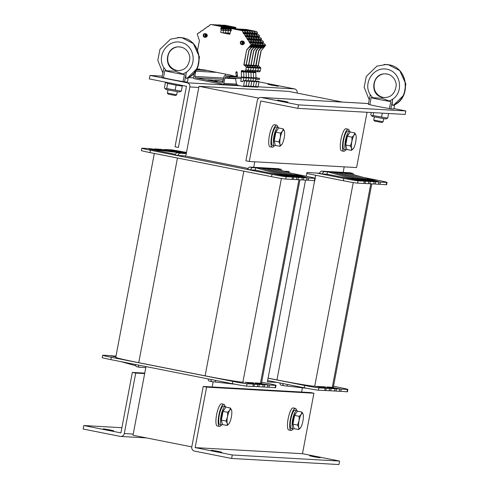 <?xml version="1.0" encoding="UTF-8"?>
<svg xmlns="http://www.w3.org/2000/svg" width="489" height="489" viewBox="0 0 489 489"><rect width="100%" height="100%" fill="white"/><g stroke="black" fill="none" stroke-linecap="round" stroke-linejoin="round"><path stroke-width="0.73" d="M319.506 173.216L306.964 172.501L306.261 176.242M305.515 180.184L267.367 381.872L277.202 382.429M288.883 172.538L289.078 171.492L284.072 171.205M212.171 386.97L213.167 381.707M253.724 167.293L254.763 161.792M258.712 98.124L199.011 86.296L288.437 91.364L342.471 102.073M191.798 446.891L133.008 435.241L145.991 366.591M185.594 157.22L199.011 86.296M344.189 166.865L343.15 172.36M302.404 387.759L301.597 392.044M267.617 380.528L304.201 387.783A11.846 0.403 10.7 0 0 318.437 390.179L318.877 387.856L325.136 388.211L315.607 386.322L326.328 388.278L329.604 388.462L320.081 386.573L331.096 388.547L334.971 388.767L326.939 386.964L336.463 388.853L339.739 389.036L330.216 387.147L341.23 389.122L347.49 389.476L347.049 391.805A11.846 0.403 10.7 0 0 347.441 391.775L347.881 389.446A11.846 0.403 -169.3 0 1 347.49 389.476M315.607 386.322L314.714 386.267A31.43 1.064 -169.3 0 1 276.957 379.904L268.07 378.144M371.774 183.943L333.333 387.19A31.43 1.064 -169.3 0 1 332.3 387.27L331.707 387.233M320.081 386.573L316.799 386.389M325.448 386.878L321.573 386.658M330.216 387.147L326.939 386.964M306.78 173.491L343.364 180.741A11.846 0.403 10.7 0 0 357.593 183.137L363.853 183.491L364.293 181.168L353.633 179.053M363.883 183.332L368.327 183.748L368.767 181.419L359.763 179.634M368.364 183.546L373.694 184.053L374.134 181.725L363.468 179.61M373.73 183.846L378.462 184.322L378.902 181.994L369.067 180.044M386.212 184.763A11.846 0.403 10.7 0 0 386.597 184.732L387.037 182.403A11.846 0.403 -169.3 0 1 386.652 182.434L386.212 184.763L378.498 184.121M333.504 386.279L339.219 387.416A11.846 0.403 -169.3 0 1 347.881 389.446M268.058 378.205L304.641 385.454L304.201 387.783M318.877 387.856A11.846 0.403 -169.3 0 1 304.641 385.454M358.009 180.331L327.807 171.89L358.009 180.331L327.068 174.2L327.508 171.877L324.458 171.7A11.846 2.958 101.2 0 0 322.233 173.925L319.421 173.369A11.846 2.958 -78.8 0 1 321.646 171.144L349.666 172.733A11.846 2.958 -78.8 0 1 349.769 172.745A11.846 2.958 -78.8 0 1 349.867 172.776M353.596 174.634A11.846 2.958 101.2 0 0 352.581 173.302A11.846 2.958 101.2 0 0 352.477 173.289L327.807 171.89M332.386 173.161L332.575 172.165L363.076 180.618L349.776 177.984M332.875 172.177L363.076 180.618M337.172 173.369L337.349 172.434L367.844 180.893L355.375 178.418M337.642 172.452L367.844 180.893M342.227 173.717L342.416 172.721L372.911 181.181L359.617 178.54M342.71 172.739L372.911 181.181M347.294 174.005L347.483 173.008L377.979 181.468L364.684 178.827M347.777 173.027L377.979 181.468M327.068 174.2L322.233 173.925M316.805 173.063L343.804 178.412L343.364 180.741M387.037 182.403A11.846 0.403 -169.3 0 0 378.382 180.374L364.005 177.525M357.593 183.137L358.034 180.814A11.846 0.403 -169.3 0 1 343.804 178.412M358.034 180.814L364.293 181.168M366.402 179.304L380.393 182.079L386.652 182.434M380.393 182.079L379.953 184.408M360.803 178.87L375.619 181.81L378.902 181.994M375.619 181.81L375.179 184.133M357.098 178.895L370.259 181.505L374.134 181.725M370.259 181.505L369.818 183.833M351.499 178.461L365.485 181.236L368.767 181.419M365.485 181.236L365.045 183.558M306.915 388.309L283.981 385.723A11.846 2.958 -78.8 0 1 283.877 385.711A11.846 2.958 -78.8 0 1 282.666 383.51M287.031 385.894L287.306 384.433M339.342 391.157L347.049 391.805M334.568 390.888L339.299 391.365L339.739 389.036M329.201 390.583L334.531 391.09L334.971 388.767M324.727 390.375L329.164 390.79L329.604 388.462M318.437 390.179L324.696 390.534L325.136 388.211M279.855 382.954A11.846 2.958 101.2 0 0 281.065 385.155L283.877 385.711M340.79 391.444L341.23 389.122M336.022 391.176L336.463 388.853M330.656 390.87L331.096 388.547M325.888 390.601L326.328 388.278M110.862 359.629L111.303 357.3A11.846 0.403 -169.3 0 1 102.641 355.265L102.201 357.593A11.846 0.403 10.7 0 0 110.862 359.629L232.367 383.706A11.846 0.403 10.7 0 0 246.597 386.108L247.037 383.779L253.296 384.134L244.965 382.312L254.488 384.201L257.764 384.391L248.241 382.502L259.256 384.476L263.131 384.696L255.099 382.887L264.622 384.776L267.899 384.965L258.375 383.076L269.39 385.051L275.649 385.405L275.209 387.728A11.846 0.403 10.7 0 0 275.6 387.704L276.041 385.375A11.846 0.403 -169.3 0 1 275.649 385.405M243.773 382.245L242.874 382.196A31.43 1.064 -169.3 0 1 205.117 375.833L138.742 362.679A31.43 1.064 -169.3 0 1 115.771 357.282L154.322 153.436M299.934 179.866L261.493 383.119A31.43 1.064 -169.3 0 1 260.466 383.193L259.867 383.162M248.241 382.502L244.965 382.312M253.608 382.808L249.732 382.587M258.375 383.076L255.099 382.887M150.019 152.586L150.459 150.257A11.846 0.403 -169.3 0 1 141.804 148.228L141.364 150.551A11.846 0.403 10.7 0 0 150.019 152.586L271.523 176.663A11.846 0.403 10.7 0 0 285.753 179.066L292.019 179.42L292.459 177.091L281.792 174.983M292.049 179.255L296.487 179.671L296.927 177.348L287.923 175.563M296.523 179.469L301.854 179.976L302.294 177.654L291.627 175.539M301.89 179.775L306.621 180.245L307.061 177.923L297.226 175.973M314.372 180.685A11.846 0.403 10.7 0 0 314.763 180.661L315.203 178.332A11.846 0.403 -169.3 0 1 314.812 178.363L314.372 180.685L306.658 180.044M261.664 382.209L267.385 383.339A11.846 0.403 -169.3 0 1 276.041 385.375M115.844 356.891L109.291 355.595L103.032 355.24A11.846 0.403 -169.3 0 0 102.641 355.265M111.303 357.3L232.807 381.383L232.367 383.706M247.037 383.779A11.846 0.403 -169.3 0 1 232.807 381.383M115.966 356.243L110.783 355.68L115.881 356.689M116.015 355.974L115.551 355.949L116.003 356.041M248.1 168.43L186.932 156.303M148.913 149.053L180.594 152.88L148.913 149.053L175.374 154.298M153.98 149.341L185.661 153.167L154.279 149.359L157.99 150.135M162.507 150.355L158.754 149.616L186.401 152.965M186.401 152.947L158.754 149.616M167.825 150.698L163.821 149.903L186.462 152.647M186.462 152.629L163.821 149.903M172.892 150.985L168.888 150.19L186.517 152.33M186.523 152.305L168.888 150.19M180.294 152.861L177.244 152.69A11.846 2.958 101.2 0 0 175.013 154.915L177.831 155.471A11.846 2.958 -78.8 0 1 180.056 153.246L186.278 153.601M185.362 153.149L180.594 152.88M186.352 153.204L185.661 153.167M185.838 155.924L177.831 155.471M286.169 176.26L255.967 167.819L286.169 176.26L255.227 170.129L255.668 167.8L252.624 167.629A11.846 2.958 101.2 0 0 250.392 169.854L247.581 169.298A11.846 2.958 -78.8 0 1 249.806 167.073L277.831 168.662A11.846 2.958 -78.8 0 1 277.929 168.674A11.846 2.958 -78.8 0 1 278.033 168.699M281.756 170.563A11.846 2.958 101.2 0 0 280.741 169.231A11.846 2.958 101.2 0 0 280.643 169.218L255.967 167.819M260.551 169.09L260.735 168.088L291.236 176.547L277.935 173.913M261.034 168.106L291.236 176.547M265.331 169.298L265.509 168.357L296.004 176.816L283.541 174.347M265.802 168.375L296.004 176.816M270.386 169.646L270.576 168.644L301.071 177.104L287.776 174.469M270.875 168.662L301.071 177.104M275.454 169.934L275.643 168.931L306.138 177.391L292.844 174.756M275.943 168.949L306.138 177.391M255.227 170.129L250.392 169.854M141.804 148.228A11.846 0.403 -169.3 0 1 142.195 148.198L148.454 148.552L154.023 149.658M150.459 150.257L271.963 174.341L271.523 176.663M171.119 150.765L164.548 149.463L170.808 149.817A11.846 0.403 -169.3 0 1 183.833 151.981M315.203 178.332A11.846 0.403 -169.3 0 0 306.542 176.303L292.171 173.454M285.753 179.066L286.193 176.737A11.846 0.403 -169.3 0 1 271.963 174.341M286.193 176.737L292.459 177.091M294.561 175.233L308.553 178.008L314.812 178.363M308.553 178.008L308.113 180.331M288.962 174.799L303.785 177.733L307.061 177.923M303.785 177.733L303.345 180.062M285.258 174.824L298.418 177.434L302.294 177.654M298.418 177.434L297.978 179.756M279.659 174.39L293.651 177.159L296.927 177.348M293.651 177.159L293.211 179.487M158.54 149.878L149.946 148.638L156.767 149.989M163.858 150.215L158.289 149.108L154.713 148.907L161.284 150.209M168.381 150.435L159.781 149.194L166.602 150.545M120.63 361.56L135.795 365.766M136.761 366.707A11.846 2.958 -78.8 0 1 136.663 366.695A11.846 2.958 -78.8 0 1 135.447 364.501M138.265 365.057A11.846 2.958 101.2 0 0 139.475 367.251A11.846 2.958 101.2 0 0 139.579 367.27L145.795 367.618M235.075 384.232L212.14 381.652A11.846 2.958 -78.8 0 1 212.037 381.634A11.846 2.958 -78.8 0 1 210.826 379.44M215.191 381.823L215.466 380.356M267.501 387.086L275.209 387.728M262.727 386.817L267.459 387.288L267.899 384.965M257.367 386.512L262.691 387.019L263.131 384.696M252.886 386.298L257.324 386.713L257.764 384.391M246.597 386.108L252.856 386.463L253.296 384.134M208.014 378.883A11.846 2.958 101.2 0 0 209.225 381.078L212.037 381.634M268.95 387.374L269.39 385.051M264.182 387.105L264.622 384.776M258.815 386.799L259.256 384.476M254.048 386.53L254.488 384.201M313.535 456.72L309.641 455.803L314.91 456.616L320.118 457.783L313.535 456.72M215.166 451.139L211.272 450.228L216.541 451.041L221.743 452.209L215.166 451.139M203.228 386.463L206.602 387.135L313.914 393.217L310.539 392.551L203.228 386.463L191.786 446.946A3.557 3.441 -86.8 0 0 194.506 451.109L231.627 458.468L338.938 464.55L339.598 461.06L302.477 453.7L195.166 447.618L232.287 454.978L339.598 461.06M313.914 393.217L302.471 453.7L195.16 447.618L206.602 387.135M232.287 454.978L231.627 458.468M284.072 101.18L287.966 102.097L282.697 101.284L277.495 100.117L284.072 101.18M260.924 97.452L368.235 103.534A3.557 3.441 93.2 0 1 368.517 103.564L261.383 97.507A3.557 3.441 -86.8 0 0 257.348 100.331L245.906 160.814L249.286 161.48L260.723 100.997L297.85 108.356L298.51 104.866L261.383 97.507M393.914 108.589L405.821 110.948L405.161 114.438L297.85 108.356M405.821 110.948L298.51 104.866M367.05 112.281L356.597 167.568L249.286 161.48M271.75 85.202L267.85 84.291L273.125 85.104L278.327 86.272L271.75 85.202M149.995 75.44L149.341 78.931L186.462 86.278L175.038 146.767L178.412 147.433L189.842 86.95A3.557 3.441 -86.8 0 0 187.122 82.788L149.995 75.44L162.226 76.131M259.005 81.859L294.433 88.876A3.557 3.441 93.2 0 1 297.153 93.032L297.141 93.087M188.565 77.629L193.491 77.904M109.848 429.886L113.741 430.803L108.472 429.99L103.271 428.816L109.848 429.886M120.251 436.39A3.557 3.441 -86.8 0 0 124.285 433.572L135.728 373.089L132.348 372.416L120.911 432.899L83.784 425.54L83.124 429.03L120.251 436.39M121.895 427.704L83.784 425.54M135.728 373.089L144.671 373.59M144.756 373.119L132.348 372.416M341.677 150.85A11.253 2.812 -78.8 0 1 341.585 150.838A11.253 2.812 -78.8 0 1 341.01 139.255A11.253 2.812 -78.8 0 1 345.955 128.76L348.205 129.206A11.253 2.812 -78.8 0 1 349.348 131.248M345.662 149.836A11.253 2.812 -78.8 0 1 343.932 151.297A11.253 2.812 -78.8 0 1 343.834 151.284A11.253 2.812 -78.8 0 1 343.26 139.701A11.253 2.812 -78.8 0 1 348.205 129.206M270.136 146.792A11.253 2.812 -78.8 0 1 270.038 146.779A11.253 2.812 -78.8 0 1 269.47 135.196A11.253 2.812 -78.8 0 1 274.415 124.707L276.664 125.153A11.253 2.812 -78.8 0 1 277.807 127.189M274.121 145.777A11.253 2.812 -78.8 0 1 272.391 147.238A11.253 2.812 -78.8 0 1 272.294 147.226A11.253 2.812 -78.8 0 1 271.719 135.642A11.253 2.812 -78.8 0 1 276.664 125.153M288.877 430.008A11.253 2.812 -78.8 0 1 288.779 429.996A11.253 2.812 -78.8 0 1 288.21 418.413A11.253 2.812 -78.8 0 1 293.156 407.918L295.405 408.364A11.253 2.812 -78.8 0 1 296.548 410.399M292.862 428.994A11.253 2.812 -78.8 0 1 291.126 430.454A11.253 2.812 -78.8 0 1 291.028 430.442A11.253 2.812 -78.8 0 1 290.46 418.859A11.253 2.812 -78.8 0 1 295.405 408.364M217.336 425.95A11.253 2.812 -78.8 0 1 217.238 425.937A11.253 2.812 -78.8 0 1 216.67 414.354A11.253 2.812 -78.8 0 1 221.615 403.865L223.864 404.311A11.253 2.812 -78.8 0 1 225.007 406.347M221.321 424.935A11.253 2.812 -78.8 0 1 219.585 426.396A11.253 2.812 -78.8 0 1 219.488 426.384A11.253 2.812 -78.8 0 1 218.919 414.8A11.253 2.812 -78.8 0 1 223.864 404.311M229.17 423.486L227.134 425.485L227.232 423.376A7.702 1.925 101.2 0 0 228.944 423.81A7.702 1.925 101.2 0 0 229.17 423.486A7.702 1.925 101.2 0 0 231.376 416.995A7.702 1.925 101.2 0 0 231.645 410.393A7.702 1.925 101.2 0 0 231.621 410.295A7.702 1.925 101.2 0 0 229.708 410.283L230.441 408.028L231.645 410.393M227.501 416.775L227.672 412.282L229.708 410.283A7.702 1.925 101.2 0 0 227.501 416.775A7.702 1.925 101.2 0 0 227.232 423.376L226.022 421.011L227.501 416.775M227.134 425.485L222.501 424.568L221.389 420.094L223.039 411.365L227.672 412.282M221.389 420.094L226.022 421.011M223.039 411.365L225.802 407.105L230.441 408.028M221.908 422.178A6.754 1.687 -78.8 0 1 221.823 415.375A6.754 1.687 -78.8 0 1 224.5 409.116M300.711 427.545L298.675 429.544L298.773 427.435A7.702 1.925 101.2 0 0 300.484 427.863A7.702 1.925 101.2 0 0 300.711 427.545A7.702 1.925 101.2 0 0 302.917 421.053A7.702 1.925 101.2 0 0 303.186 414.446A7.702 1.925 101.2 0 0 303.162 414.354A7.702 1.925 101.2 0 0 301.248 414.336L301.982 412.08L303.186 414.446M299.042 420.833L299.219 416.335L301.248 414.336A7.702 1.925 101.2 0 0 299.042 420.833A7.702 1.925 101.2 0 0 298.773 427.435L297.563 425.069L299.042 420.833M298.675 429.544L294.042 428.621L292.929 424.146L294.58 415.418L299.219 416.335M292.929 424.146L297.563 425.069M294.58 415.418L297.343 411.163L301.982 412.08M293.449 426.237A6.754 1.687 -78.8 0 1 293.363 419.428A6.754 1.687 -78.8 0 1 296.041 413.174M281.97 144.328L279.934 146.327L280.032 144.218A7.702 1.925 101.2 0 0 281.743 144.652A7.702 1.925 101.2 0 0 281.97 144.328A7.702 1.925 101.2 0 0 284.176 137.837A7.702 1.925 101.2 0 0 284.451 131.235A7.702 1.925 101.2 0 0 284.421 131.138A7.702 1.925 101.2 0 0 282.514 131.125L283.241 128.87L284.451 131.235M280.301 137.617L280.478 133.124L282.514 131.125A7.702 1.925 101.2 0 0 280.301 137.617A7.702 1.925 101.2 0 0 280.032 144.218L278.828 141.853L280.301 137.617M279.934 146.327L275.301 145.41L274.188 140.936L275.839 132.207L280.478 133.124M274.188 140.936L278.828 141.853M275.839 132.207L278.608 127.947L283.241 128.87M274.708 143.02A6.754 1.687 -78.8 0 1 274.622 136.217A6.754 1.687 -78.8 0 1 277.3 129.958M353.51 148.387L351.481 150.386L351.573 148.277A7.702 1.925 101.2 0 0 353.284 148.705A7.702 1.925 101.2 0 0 353.51 148.387A7.702 1.925 101.2 0 0 355.717 141.896A7.702 1.925 101.2 0 0 355.992 135.288A7.702 1.925 101.2 0 0 355.961 135.196A7.702 1.925 101.2 0 0 354.054 135.184L354.782 132.922L355.992 135.288M351.848 141.676L352.019 137.177L354.054 135.184A7.702 1.925 101.2 0 0 351.848 141.676A7.702 1.925 101.2 0 0 351.573 148.277L350.368 145.911L351.848 141.676M351.481 150.386L346.842 149.463L345.729 144.988L347.386 136.26L352.019 137.177M345.729 144.988L350.368 145.911M347.386 136.26L350.148 132.006L354.782 132.922M346.249 147.079A6.754 1.687 -78.8 0 1 346.163 140.27A6.754 1.687 -78.8 0 1 348.84 134.017M226.01 407.148A9.474 2.366 101.2 0 0 225.319 406.408L223.522 406.053A9.474 2.366 101.2 0 0 223.436 406.041A9.474 2.366 101.2 0 0 219.323 415.051A9.474 2.366 101.2 0 0 219.836 424.641L221.633 424.996A9.474 2.366 101.2 0 0 222.556 424.58M225.319 406.408A9.474 2.366 101.2 0 0 225.24 406.396A9.474 2.366 101.2 0 0 221.126 415.405A9.474 2.366 101.2 0 0 221.633 424.996M350.356 132.048A9.474 2.366 101.2 0 0 349.659 131.309L347.862 130.948A9.474 2.366 101.2 0 0 347.777 130.942A9.474 2.366 101.2 0 0 343.663 139.946A9.474 2.366 101.2 0 0 344.177 149.542L345.98 149.897A9.474 2.366 101.2 0 0 346.897 149.475M349.659 131.309A9.474 2.366 101.2 0 0 349.58 131.297A9.474 2.366 101.2 0 0 345.466 140.306A9.474 2.366 101.2 0 0 345.98 149.897M278.816 127.99A9.474 2.366 101.2 0 0 278.119 127.25L276.322 126.895A9.474 2.366 101.2 0 0 276.236 126.883A9.474 2.366 101.2 0 0 272.122 135.893A9.474 2.366 101.2 0 0 272.636 145.484L274.439 145.838A9.474 2.366 101.2 0 0 275.356 145.422M278.119 127.25A9.474 2.366 101.2 0 0 278.039 127.238A9.474 2.366 101.2 0 0 273.926 136.248A9.474 2.366 101.2 0 0 274.439 145.838M297.55 411.206A9.474 2.366 101.2 0 0 296.86 410.467L295.063 410.106A9.474 2.366 101.2 0 0 294.977 410.1A9.474 2.366 101.2 0 0 290.863 419.104A9.474 2.366 101.2 0 0 291.377 428.7L293.174 429.055A9.474 2.366 101.2 0 0 294.097 428.633M296.86 410.467A9.474 2.366 101.2 0 0 296.78 410.454A9.474 2.366 101.2 0 0 292.666 419.464A9.474 2.366 101.2 0 0 293.174 429.055M373.755 120.037L374.476 121.095L382.001 122.519L383.058 121.798L373.755 120.037L374.323 117.012M390.845 101.578L389.354 108.527A11.846 0.403 -169.3 0 1 369.867 104.67L371.12 97.666L381.732 98.203L390.845 101.578A11.846 0.403 -169.3 0 1 379.44 99.536A11.846 0.403 -169.3 0 1 371.12 97.666M386.108 73.949L385.729 73.918C372.037 72.531 369.501 95.312 383.119 97.39L382.594 97.36A4.737 1.186 101.2 0 0 381.732 98.203L381.738 98.203A4.737 1.186 -78.8 0 1 382.6 97.366L384.366 97.568M393.431 105.355L392.777 105.373C392.092 104.664 392.086 102.592 392.771 99.145L390.858 108.827L393.841 108.998L394.599 104.793M369.867 104.67L368.358 104.371L370.265 94.689L372.746 97.727M384.128 97.555L382.594 97.36C368.981 95.288 371.995 72.555 385.705 73.918L387.257 74.114M390.858 108.827L389.354 108.527M392.777 105.373C411.298 98.399 408.449 67.659 389.018 64.811L384.042 64.456M384.281 64.444L389.018 64.811C408.437 67.659 411.646 98.417 393.254 105.398M168.1 94.12L175.624 95.538L176.682 94.817L167.379 93.051L168.1 94.12M184.463 74.597L182.972 81.547A11.846 0.397 -169.3 0 1 163.485 77.69L164.744 70.691L175.355 71.223L184.463 74.597A11.846 0.397 -169.3 0 1 173.057 72.555A11.846 0.397 -169.3 0 1 164.744 70.691M187.055 78.368L186.401 78.387C185.71 77.684 185.704 75.606 186.388 72.164L184.481 81.846L187.458 82.018L188.222 77.806M163.485 77.69L161.981 77.39L163.888 67.708L166.364 70.746M179.726 46.968L179.347 46.938C165.655 45.55 163.118 68.332 176.737 70.41L177.978 70.587M177.745 70.575L176.217 70.385C162.599 68.307 165.612 45.575 179.322 46.938L180.875 47.133M184.481 81.846L182.972 81.547M186.401 78.387C204.915 71.412 202.067 40.673 182.635 37.83L177.66 37.476M177.898 37.464L182.635 37.83C202.055 40.673 205.27 71.431 186.877 78.417M385.57 118.986L372.441 116.504L371.408 115.618L373.083 115.538L387.691 118.161L385.57 118.986M371.237 112.519L370.803 114.811L371.408 115.618M387.691 118.161L388.572 113.497M381.53 117.213L382.3 113.142M373.083 115.538L373.633 112.653M179.194 92.005L166.064 89.524L165.031 88.637L166.706 88.558L181.309 91.18L179.194 92.005M181.694 85.337L182.269 86.113L176.107 85.165L167.666 83.491L165.93 82.488L165.38 82.769L164.426 87.837L165.031 88.637M181.309 91.18L182.269 86.113M175.154 90.233L176.107 85.165M166.706 88.558L167.666 83.491M223.015 81.596L214.903 80.324L223.076 81.272M223.137 80.966L222.354 80.746L223.167 80.783M207.55 79.896L211.364 80.11L217.318 81.266L213.4 81.052L207.544 79.945M195.82 71.039A1.186 1.149 93.2 0 1 195.802 71.192L194.811 76.425A1.186 1.149 -86.8 0 0 195.716 77.812L221.596 82.934A1.186 1.149 -86.8 0 0 222.941 81.993L223.931 76.761A1.186 1.149 93.2 0 1 225.276 75.819L229.775 76.712L229.555 77.873L241.26 78.533M255.747 79.359L259.366 79.56L259.586 78.399L255.955 78.191M229.775 76.712L241.462 77.372M255.955 77.678L259.586 78.399M225.386 74.071L225.062 75.795M196.902 69.279L199.946 69.456M229.555 77.873L226.181 77.201A1.186 1.149 -86.8 0 0 224.836 78.142L223.846 83.381A1.186 1.149 93.2 0 1 222.501 84.322L194.371 78.747A1.186 1.149 93.2 0 1 193.467 77.366L194.286 73.026M197.648 49.89L199.408 40.569L197.263 34.114A0.355 0.342 -86.8 0 1 197.397 33.704L200.343 32.072L200.282 31.681L201.627 30.746L201.951 30.948L207.519 26.62L207.843 26.822L209.188 25.886L209.127 25.501L210.625 24.45L223.394 26.638L213.039 24.584L225.808 26.773L215.453 24.725L228.222 26.907L217.868 24.86L220.282 25L230.637 27.048L220.282 25L233.051 27.182L222.697 25.135L225.111 25.269L235.466 27.323A0.593 0.575 93.2 0 1 235.918 28.014L221.413 27.292A0.477 0.458 93.2 0 1 221.175 27.622A0.477 0.458 93.2 0 0 220.936 27.952L220.82 28.582A0.477 0.458 93.2 0 0 220.82 28.784L221.101 29.939A0.477 0.458 93.2 0 1 221.107 30.147L220.735 32.121A0.355 0.342 93.2 0 0 221.004 32.537L229.555 34.23A0.355 0.342 93.2 0 0 229.958 33.949L223.418 32.677A0.355 0.342 93.2 0 1 223.149 32.262L223.522 30.281L225.936 30.416L225.563 32.396A0.355 0.342 93.2 0 0 225.832 32.812L230.013 33.643M235.411 28.839L235.423 28.778A0.477 0.458 93.2 0 1 235.661 28.448A0.477 0.458 93.2 0 0 235.9 28.117L235.918 28.014M246.114 29.45A0.593 0.575 93.2 0 1 246.267 29.462L256.615 31.51L257.624 33.056L243.137 32.231L242.941 32.567L243.895 33.943M255.527 33.955L256.921 34.034L257.624 33.056M257.844 37.586L256.291 34.572L258.705 34.707L259.61 36.094L245.123 35.269L244.928 35.605L245.875 36.981M257.514 36.999L258.907 37.072L259.61 36.094M259.83 40.624L258.278 37.61L260.692 37.745L261.591 39.132L247.104 38.307L246.908 38.643L247.862 40.019M259.5 40.037L260.894 40.11L261.591 39.132M261.811 43.662L260.258 40.648L262.672 40.783L263.577 42.17L249.09 41.345L248.895 41.681L249.848 43.056M261.481 43.075L262.874 43.148L263.577 42.17M255.943 71.632A0.593 0.575 -86.8 0 0 255.888 71.791L255.826 72.115A2.372 2.292 -86.8 0 0 255.79 72.653L255.961 77.898L241.474 77.079L241.303 71.828A2.372 2.292 93.2 0 1 241.34 71.296L241.401 70.966A0.593 0.575 93.2 0 1 242.073 70.495L244.439 70.966A1.186 1.149 93.2 0 0 245.784 70.025L257.856 70.709L258.339 68.142A0.709 0.691 -86.8 0 0 258.119 67.47L256.071 65.636A0.355 0.342 93.2 0 1 255.961 65.3L258.736 50.605L263.082 45.44A0.355 0.342 -86.8 0 0 263.106 45.006L262.245 43.686L264.659 43.821L265.521 45.141A0.355 0.342 93.2 0 1 265.496 45.575L261.15 50.746L264.311 46.785L260.814 48.393M245.784 70.025L246.267 67.458A0.709 0.691 -86.8 0 0 246.046 66.785L248.461 66.92A0.709 0.691 93.2 0 1 248.681 67.592L248.198 70.165A1.186 1.149 93.2 0 1 247.006 71.125A1.186 1.149 93.2 0 0 248.198 70.165L248.681 67.592A0.709 0.691 -86.8 0 0 248.461 66.92L250.875 67.06A0.709 0.691 93.2 0 1 251.095 67.726L250.612 70.3A1.186 1.149 93.2 0 1 249.421 71.26L249.421 71.26A1.186 1.149 93.2 0 0 250.612 70.3L251.095 67.726A0.709 0.691 -86.8 0 0 250.875 67.06L253.29 67.195A0.709 0.691 93.2 0 1 253.51 67.867A0.709 0.691 -86.8 0 0 253.29 67.195L255.704 67.329A0.709 0.691 93.2 0 1 255.924 68.002L255.441 70.575A1.186 1.149 93.2 0 1 254.249 71.535A1.186 1.149 93.2 0 0 255.441 70.575L255.924 68.002A0.709 0.691 -86.8 0 0 255.704 67.329L260.533 67.604L258.485 65.77A0.355 0.342 -86.8 0 1 258.375 65.434L261.15 50.746M260.533 67.604A0.709 0.691 93.2 0 1 260.753 68.277L260.27 70.85A1.186 1.149 93.2 0 1 259.078 71.81L256.664 71.669A1.186 1.149 93.2 0 1 256.511 71.651M255.961 77.898A2.372 2.292 93.2 0 1 255.918 78.436L255.405 81.15M258.198 81.308A0.355 0.342 93.2 0 1 258.29 81.315L244.256 80.581A0.355 0.342 93.2 0 1 244.524 80.997L243.601 85.887A0.593 0.575 -86.8 0 1 242.929 86.357L238.553 85.489A2.958 2.867 93.2 0 1 236.266 83.051L235.784 79.854A2.372 2.292 93.2 0 1 235.796 79.029L235.949 78.234M258.742 81.406L256.328 81.266A0.355 0.342 93.2 0 1 256.597 81.681L259.011 81.822A0.355 0.342 93.2 0 0 258.742 81.406L258.29 81.315M259.011 81.822L258.088 86.706A0.593 0.575 93.2 0 1 257.416 87.176M243.699 29.316A0.593 0.575 93.2 0 1 243.852 29.322L254.201 31.369L255.918 34.554M235.423 28.778L233.008 28.637A0.477 0.458 93.2 0 1 233.247 28.307L221.175 27.622M235.9 28.117L233.485 27.977A0.477 0.458 93.2 0 1 233.247 28.307A0.477 0.458 93.2 0 0 233.485 27.977L233.504 27.879A0.593 0.575 93.2 0 0 233.051 27.182A0.593 0.575 93.2 0 1 233.504 27.879L231.071 27.842A0.477 0.458 93.2 0 1 230.832 28.173A0.477 0.458 93.2 0 0 230.594 28.503A0.477 0.458 93.2 0 1 230.832 28.173A0.477 0.458 93.2 0 0 231.071 27.842L231.089 27.739A0.593 0.575 93.2 0 0 230.637 27.048A0.593 0.575 93.2 0 1 231.089 27.739L228.675 27.604A0.593 0.575 93.2 0 0 228.222 26.907A0.593 0.575 93.2 0 1 228.675 27.604L228.656 27.708A0.477 0.458 93.2 0 1 228.418 28.032A0.477 0.458 93.2 0 0 228.18 28.362A0.477 0.458 93.2 0 1 228.418 28.032A0.477 0.458 93.2 0 0 228.656 27.708L226.242 27.567A0.477 0.458 93.2 0 1 226.004 27.897A0.477 0.458 93.2 0 0 225.765 28.228A0.477 0.458 93.2 0 1 226.004 27.897A0.477 0.458 93.2 0 0 226.242 27.567L226.26 27.463A0.593 0.575 93.2 0 0 225.808 26.773A0.593 0.575 93.2 0 1 226.26 27.463L223.828 27.433A0.477 0.458 93.2 0 1 223.589 27.763A0.477 0.458 93.2 0 0 223.351 28.093A0.477 0.458 93.2 0 1 223.589 27.763A0.477 0.458 93.2 0 0 223.828 27.433L223.846 27.329A0.593 0.575 93.2 0 0 223.394 26.638A0.593 0.575 93.2 0 1 223.846 27.329L221.413 27.292M255.001 87.042A0.593 0.575 -86.8 0 0 255.674 86.571A0.593 0.575 93.2 0 1 255.001 87.042M255.784 81.174A0.355 0.342 93.2 0 1 255.875 81.18L256.328 81.266A0.355 0.342 93.2 0 1 256.597 81.681L255.674 86.571L253.259 86.431A0.593 0.575 93.2 0 1 252.666 86.914A0.593 0.575 -86.8 0 0 253.259 86.431L250.845 86.296A0.593 0.575 93.2 0 1 250.172 86.767A0.593 0.575 -86.8 0 0 250.845 86.296L248.43 86.162A0.593 0.575 93.2 0 1 247.837 86.639A0.593 0.575 -86.8 0 0 248.43 86.162L246.016 86.021A0.593 0.575 93.2 0 1 245.423 86.504A0.593 0.575 -86.8 0 0 246.016 86.021L243.601 85.887M252.99 81.015L253.504 78.295L252.99 81.015M255.918 78.436L253.504 78.295A2.372 2.292 93.2 0 0 253.546 77.763L253.375 72.513A2.372 2.292 93.2 0 1 253.412 71.981A2.372 2.292 -86.8 0 0 253.375 72.513L253.546 77.763A2.372 2.292 93.2 0 1 253.504 78.295L251.089 78.161L250.576 80.874L251.089 78.161L248.675 78.02L248.161 80.74L248.675 78.02L246.26 77.885L245.747 80.599L246.26 77.885L243.846 77.751L243.253 80.881L243.846 77.751L241.432 77.61L240.796 80.985A0.355 0.342 93.2 0 0 241.065 81.4L242.373 81.657A0.355 0.342 93.2 0 0 242.697 81.541L243.479 80.612A0.355 0.342 93.2 0 1 243.803 80.496M241.34 71.296L243.754 71.431L243.815 71.107L243.754 71.431A2.372 2.292 -86.8 0 0 243.718 71.969L243.889 77.213A2.372 2.292 93.2 0 1 243.846 77.751A2.372 2.292 93.2 0 0 243.889 77.213L243.718 71.969A2.372 2.292 93.2 0 1 243.754 71.431L246.169 71.565L246.23 71.241L246.169 71.565A2.372 2.292 -86.8 0 0 246.132 72.103L246.303 77.348A2.372 2.292 93.2 0 1 246.26 77.885A2.372 2.292 93.2 0 0 246.303 77.348L246.132 72.103A2.372 2.292 93.2 0 1 246.169 71.565L248.583 71.706A2.372 2.292 -86.8 0 0 248.546 72.238A2.372 2.292 93.2 0 1 248.583 71.706L248.644 71.382A0.593 0.575 93.2 0 1 248.699 71.217A0.593 0.575 -86.8 0 0 248.644 71.382L248.583 71.706L250.998 71.84L251.059 71.516L250.998 71.84A2.372 2.292 -86.8 0 0 250.961 72.378L251.132 77.623A2.372 2.292 93.2 0 1 251.089 78.161A2.372 2.292 93.2 0 0 251.132 77.623L250.961 72.378A2.372 2.292 93.2 0 1 250.998 71.84L253.412 71.981L253.473 71.651A0.593 0.575 93.2 0 1 253.528 71.492A0.593 0.575 -86.8 0 0 253.473 71.651L253.412 71.981L255.826 72.115M260.27 70.85L257.856 70.709A1.186 1.149 93.2 0 1 256.664 71.669A1.186 1.149 93.2 0 0 257.856 70.709L258.339 68.142L260.753 68.277M255.857 34.548L255.013 33.252M232.617 26.913L226.095 25.654L232.617 26.913M256.615 31.51L254.201 31.369L255.209 32.916L254.726 33.747L253.002 33.649M253.32 31.015L246.792 29.75L253.32 31.015M261.872 43.668L260.967 42.366M263.094 42.995L261.37 42.898M256.169 65.355L258.773 66.241L256.914 66.137L256.285 65.648A0.355 0.342 -86.3 0 1 256.175 65.312L258.736 50.605L263.082 45.44L265.496 45.575M258.956 50.618L262.862 46.045L264.751 46.149L264.311 46.785M258.339 65.783L258.314 65.764A0.355 0.342 92.7 0 1 258.204 65.428L260.979 50.734M259.885 40.63L258.981 39.328M261.114 39.957L259.384 39.86M257.899 37.592L257 36.29M259.127 36.919L257.397 36.822M257.141 33.882L255.417 33.784M231.193 30.514L230.759 30.489L230.478 29.334A0.477 0.458 93.2 0 1 230.478 29.126L230.594 28.503L233.008 28.637A0.477 0.458 93.2 0 1 233.247 28.307L235.661 28.448M241.285 29.175A0.593 0.575 93.2 0 1 241.358 29.175L243.773 29.316A0.593 0.575 93.2 0 1 243.852 29.322L254.201 31.369L251.786 31.235L253.504 34.413M253.113 33.82L254.726 33.747M255.429 37.451L253.877 34.438L256.291 34.572L257.196 35.954L256.713 36.785L254.983 36.687M255.099 36.858L256.713 36.785M257.416 40.489L255.863 37.476L258.278 37.61L259.176 38.992L258.699 39.823L256.969 39.725M257.086 39.896L258.699 39.823M259.396 43.527L257.844 40.514L260.258 40.648L261.163 42.03L260.68 42.861L258.956 42.763M259.066 42.934L260.68 42.861M246.511 64.805L248.656 65.214A0.355 0.342 92.7 0 1 248.546 64.878L251.707 50.208L248.718 64.89A0.355 0.342 -86.8 0 0 248.828 65.226L250.875 67.06L248.828 65.226A0.355 0.342 93.2 0 1 248.718 64.89L251.493 50.196L255.839 45.025A0.355 0.342 -86.8 0 0 255.863 44.597L255.001 43.276L257.416 43.411L258.278 44.731L257.416 43.411L259.83 43.552L260.692 44.872L259.83 43.552L262.245 43.686L263.106 45.006A0.355 0.342 93.2 0 1 263.082 45.44L260.668 45.3A0.355 0.342 -86.8 0 0 260.692 44.872A0.355 0.342 93.2 0 1 260.668 45.3L256.322 50.471L260.668 45.3L258.253 45.165A0.355 0.342 -86.8 0 0 258.278 44.731A0.355 0.342 93.2 0 1 258.253 45.165L253.907 50.336L257.067 46.376L253.571 47.983M256.175 65.312L258.565 50.599L261.896 46.651L258.4 48.258M255.79 65.288L255.961 65.3A0.355 0.342 -86.8 0 0 256.071 65.636L255.9 65.624A0.355 0.342 92.7 0 1 255.79 65.288L258.565 50.599M246.267 67.458L253.51 67.867L253.027 70.434A1.186 1.149 93.2 0 1 251.835 71.394A1.186 1.149 93.2 0 0 253.027 70.434L253.51 67.867L258.339 68.142A0.709 0.691 93.2 0 0 258.119 67.47L256.285 65.648M253.369 81.04A0.355 0.342 93.2 0 1 253.418 81.033L255.833 81.174A0.355 0.342 93.2 0 1 255.875 81.18L253.913 81.131A0.355 0.342 93.2 0 1 254.182 81.547L253.259 86.431L254.182 81.547L256.597 81.681L255.674 86.571L258.088 86.706M238.87 29.04A0.593 0.575 93.2 0 1 238.944 29.04L241.358 29.175A0.593 0.575 93.2 0 1 241.438 29.187L251.786 31.235L252.795 32.781L252.312 33.607L250.588 33.509M231.083 29.364L230.478 29.334L230.759 30.489A0.477 0.458 93.2 0 1 230.765 30.691L230.612 31.498L230.765 30.691L231.144 30.715M244.256 80.581L253.461 81.04A0.355 0.342 93.2 0 0 253.418 81.033A0.355 0.342 93.2 0 1 253.461 81.04L253.913 81.131A0.355 0.342 93.2 0 1 254.182 81.547L251.768 81.412L250.845 86.296L251.768 81.412A0.355 0.342 93.2 0 0 251.499 80.997L251.046 80.905A0.355 0.342 93.2 0 0 251.004 80.899A0.355 0.342 93.2 0 1 251.046 80.905L251.499 80.997A0.355 0.342 93.2 0 1 251.768 81.412L249.353 81.272L248.43 86.162L249.353 81.272A0.355 0.342 93.2 0 0 249.084 80.856L248.632 80.771A0.355 0.342 93.2 0 0 248.589 80.764A0.355 0.342 93.2 0 1 248.632 80.771L249.084 80.856A0.355 0.342 93.2 0 1 249.353 81.272L246.939 81.137L246.016 86.021L246.939 81.137A0.355 0.342 93.2 0 0 246.67 80.722L246.218 80.63A0.355 0.342 93.2 0 0 246.175 80.624A0.355 0.342 93.2 0 1 246.218 80.63L246.67 80.722A0.355 0.342 93.2 0 1 246.939 81.137L244.524 80.997M241.401 70.966L243.815 71.107A0.593 0.575 93.2 0 1 243.919 70.862A0.593 0.575 -86.8 0 0 243.815 71.107L246.23 71.241A0.593 0.575 93.2 0 1 246.285 71.082A0.593 0.575 -86.8 0 0 246.23 71.241L251.059 71.516A0.593 0.575 93.2 0 1 251.114 71.357A0.593 0.575 -86.8 0 0 251.059 71.516L255.888 71.791M244.592 70.984L254.249 71.535A1.186 1.149 93.2 0 1 254.097 71.516M251.34 65.08L253.485 65.489A0.355 0.342 92.7 0 1 253.375 65.153L256.536 50.483L253.546 65.165A0.355 0.342 -86.8 0 0 253.657 65.495L255.704 67.329L253.657 65.495A0.355 0.342 93.2 0 1 253.546 65.165L256.15 50.459L259.482 46.51L255.985 48.118M253.443 34.413L252.599 33.118M230.203 26.779L223.681 25.514L230.203 26.779M250.906 30.874L244.378 29.615L250.906 30.874M259.457 43.527L258.553 42.231M256.536 50.483L260.448 45.911L262.336 46.015L261.896 46.651M253.754 65.22L255.9 65.624M255.924 65.648L256.358 66.107L254.5 66.003L253.485 65.489M253.76 65.178A0.355 0.342 -86.3 0 0 253.87 65.508M257.471 40.489L256.566 39.193M255.484 37.451L254.586 36.155M227.85 33.191L228.351 30.556A0.477 0.458 93.2 0 0 228.345 30.349A0.477 0.458 93.2 0 1 228.351 30.556L230.765 30.691A0.477 0.458 93.2 0 0 230.759 30.489L228.345 30.349L228.063 29.193A0.477 0.458 93.2 0 1 228.063 28.992L228.18 28.362L220.936 27.952M236.456 28.906A0.593 0.575 93.2 0 1 236.529 28.9L238.944 29.04A0.593 0.575 93.2 0 1 239.023 29.047L249.372 31.1L250.38 32.641L249.897 33.472L248.174 33.374M248.284 33.545L249.897 33.472M252.685 36.724L254.078 36.803L254.781 35.819L253.877 34.438L251.462 34.297L252.367 35.679L251.884 36.51L250.154 36.412M250.27 36.583L251.884 36.51M254.671 39.762L256.059 39.841L256.762 38.857L255.863 37.476L253.449 37.335L254.347 38.717L253.87 39.548L252.141 39.45M252.257 39.621L253.87 39.548M256.652 42.8L258.045 42.879L258.748 41.895L257.844 40.514L255.429 40.373L256.334 41.754L255.851 42.586L254.127 42.488M254.237 42.659L255.851 42.586M248.925 64.945L251.071 65.349A0.355 0.342 92.7 0 1 250.961 65.019L253.907 50.336L251.132 65.025A0.355 0.342 -86.8 0 0 251.242 65.361A0.355 0.342 93.2 0 1 251.132 65.025L253.907 50.336L258.253 45.165L255.839 45.025A0.355 0.342 93.2 0 0 255.863 44.597L265.521 45.141M253.51 65.508L253.944 65.966L252.086 65.862L251.242 65.361L253.29 67.195L251.071 65.349M241.303 71.828L248.546 72.238L248.718 77.488A2.372 2.292 93.2 0 1 248.675 78.02A2.372 2.292 93.2 0 0 248.718 77.488L248.546 72.238L255.79 72.653M250.955 80.899A0.355 0.342 93.2 0 1 251.004 80.899L253.418 81.033M234.042 28.765A0.593 0.575 93.2 0 1 234.115 28.765L236.529 28.9A0.593 0.575 93.2 0 1 236.609 28.912L246.957 30.96L248.675 34.138M231.095 29.163L230.478 29.126A0.477 0.458 93.2 0 0 230.478 29.334L228.063 29.193L228.345 30.349L225.93 30.214A0.477 0.458 93.2 0 1 225.936 30.416L228.351 30.556L227.978 32.531A0.355 0.342 93.2 0 0 228.247 32.946L230.081 33.313M225.435 33.056L225.936 30.416A0.477 0.458 93.2 0 0 225.93 30.214L223.516 30.08L223.235 28.924L225.649 29.059A0.477 0.458 93.2 0 1 225.649 28.851L228.063 28.992L228.18 28.362L230.594 28.503L230.478 29.126L228.063 28.992A0.477 0.458 93.2 0 0 228.063 29.193L225.649 29.059L225.93 30.214L225.649 29.059A0.477 0.458 93.2 0 1 225.649 28.851L225.765 28.228L225.649 28.851L223.235 28.717L223.351 28.093L223.235 28.717L220.82 28.582M254.567 43.252L253.015 40.239L253.919 41.62L253.436 42.451L251.713 42.354M252.587 40.214L251.034 37.201L251.933 38.582L251.456 39.413L249.726 39.316M250.6 37.176L249.048 34.163L249.952 35.544L249.469 36.375L247.74 36.278M248.614 34.138L247.77 32.842M225.374 26.504L218.852 25.239L225.374 26.504M238.944 29.04A0.593 0.575 93.2 0 1 239.023 29.047L249.372 31.1L246.957 30.96L247.966 32.506L247.483 33.338L245.759 33.24M246.077 30.599L239.549 29.34L246.077 30.599M230.019 33.625L225.832 32.812M225.563 32.396L225.961 32.818M256.982 43.387L255.429 40.373L250.6 40.098L252.214 43.118M255.001 40.349L253.449 37.335L248.62 37.06L250.227 40.08M253.015 37.311L251.462 34.297L246.633 34.022L248.241 37.042M254.628 43.252L253.724 41.956M251.707 50.208L255.619 45.636L257.507 45.74L257.067 46.376M250.961 65.019L253.736 50.324M251.095 65.373L251.529 65.832L249.671 65.728L248.656 65.214M248.932 64.903A0.355 0.342 -86.3 0 0 249.042 65.239M252.642 40.214L251.737 38.918M250.655 37.176L249.757 35.88M236.529 28.9A0.593 0.575 93.2 0 1 236.609 28.912L246.957 30.96L244.543 30.825L246.26 34.004M245.869 33.411L247.483 33.338M247.856 36.449L249.469 36.375M249.842 39.487L251.456 39.413M251.823 42.525L253.436 42.451M251.034 44.322L250.172 43.001L252.587 43.136L255.001 43.276L255.863 44.597L253.449 44.456A0.355 0.342 93.2 0 1 253.424 44.89A0.355 0.342 -86.8 0 0 253.449 44.456L252.587 43.136L253.449 44.456L251.034 44.322A0.355 0.342 -86.8 0 1 251.01 44.756L255.839 45.025L251.493 50.196L254.653 46.235L251.157 47.849M248.54 80.764A0.355 0.342 93.2 0 1 248.589 80.764L251.004 80.899M257.495 87.189L247.837 86.639A0.593 0.575 93.2 0 1 247.758 86.626M223.149 32.262L223.546 32.684L229.958 33.949L230.331 31.974A0.477 0.458 93.2 0 1 230.411 31.785L231.089 30.819A0.477 0.458 93.2 0 0 231.169 30.63L231.285 30.006A0.477 0.458 93.2 0 0 231.187 29.609A0.477 0.458 93.2 0 1 231.083 29.212L231.108 29.108A0.593 0.575 93.2 0 1 231.7 28.631L234.115 28.765A0.593 0.575 93.2 0 1 234.194 28.778L244.543 30.825L245.551 32.372L245.068 33.197L243.345 33.099M221.101 29.939L223.516 30.08A0.477 0.458 93.2 0 1 223.522 30.281A0.477 0.458 93.2 0 0 223.516 30.08L223.235 28.924A0.477 0.458 93.2 0 1 223.235 28.717A0.477 0.458 93.2 0 0 223.235 28.924L220.82 28.784M244.097 64.67L246.242 65.08A0.355 0.342 92.7 0 1 246.132 64.744L249.078 50.061L246.303 64.75A0.355 0.342 -86.8 0 0 246.413 65.086L248.461 66.92L246.413 65.086A0.355 0.342 93.2 0 1 246.303 64.75L249.078 50.061L253.424 44.89L249.078 50.061L252.238 46.1L248.742 47.708M252.153 43.111L251.309 41.822M250.172 40.074L249.323 38.784M248.186 37.036L247.342 35.746M246.199 33.998L245.356 32.708M222.96 26.363L216.438 25.104L222.96 26.363M243.663 30.465L237.134 29.206L243.663 30.465M249.292 50.074L253.204 45.501L255.093 45.605L254.653 46.235M248.546 64.878L251.322 50.19M248.681 65.233L249.115 65.697L247.257 65.587L246.242 65.08M246.517 64.762A0.355 0.342 -86.3 0 0 246.627 65.098M223.021 32.922L223.522 30.281L221.107 30.147M234.115 28.765A0.593 0.575 93.2 0 1 234.194 28.778L244.543 30.825L242.128 30.685L243.137 32.231M243.455 33.27L245.068 33.197M245.123 35.269L244.219 33.888L246.633 34.022L247.538 35.41L247.055 36.235L245.325 36.137M245.441 36.314L247.055 36.235M247.104 38.307L246.205 36.926L248.62 37.06L249.518 38.448L249.042 39.273L247.312 39.175M247.428 39.352L249.042 39.273M249.09 41.345L248.186 39.964L250.6 40.098L251.505 41.486L251.022 42.311L249.298 42.213M249.408 42.39L251.022 42.311M246.126 80.624A0.355 0.342 93.2 0 1 246.175 80.624L248.589 80.764M237.477 75.447L236.205 75.373L235.869 72.488A0.654 0.63 93.2 0 1 236.529 71.761A0.654 0.63 93.2 0 1 237.116 72.329L237.458 75.208A2.249 2.176 93.2 0 1 237.434 75.917L237.202 77.128M231.7 28.631A0.593 0.575 93.2 0 1 231.78 28.637L242.128 30.685M210.625 24.45L220.979 26.498A0.593 0.575 93.2 0 1 221.431 27.195M198.057 69.346L199.151 68.955A0.355 0.342 93.2 0 1 199.451 69.102L198.118 69.035M236.205 75.373A0.947 0.917 93.2 0 1 235.044 76.4L230.704 75.129A1.186 1.149 93.2 0 0 230.606 75.104L204.683 69.976A1.186 1.149 93.2 0 0 204.585 69.958L200.099 69.487A0.947 0.917 93.2 0 1 199.451 69.102M241.474 77.079A2.372 2.292 93.2 0 1 241.432 77.61M246.046 66.785L243.999 64.951A0.355 0.342 93.2 0 1 243.889 64.615L246.664 49.921L251.01 44.756M250.172 43.001L249.8 43.063L248.895 41.681M248.186 39.964L247.813 40.025L246.908 38.643M246.205 36.926L245.826 36.987L244.928 35.605M244.219 33.888L243.846 33.949L242.941 32.567M205.93 33.851A1.705 1.65 93.2 0 1 205.851 37.213L205.221 37.311A1.84 1.779 -86.8 0 0 205.307 33.68A1.84 1.779 -86.8 0 0 203.216 35.141A1.84 1.779 -86.8 0 0 205.221 37.311L204.616 37.298C202.703 34.817 202.972 33.619 205.423 33.71L206.04 33.875M243.057 41.198A1.705 1.65 93.2 0 1 242.978 44.56L242.348 44.658A1.84 1.779 -86.8 0 0 242.434 41.033A1.84 1.779 -86.8 0 0 240.343 42.494A1.84 1.779 -86.8 0 0 242.348 44.658L241.743 44.646C239.83 42.17 240.099 40.972 242.55 41.058L243.167 41.229M204.983 34.065A1.424 1.375 -86.8 0 0 204.665 36.883A1.424 1.375 -86.8 0 0 204.818 36.901M204.61 36.877A1.424 1.375 -86.8 0 0 206.242 35.563A1.424 1.375 -86.8 0 0 204.952 34.065A1.424 1.375 -86.8 0 0 204.61 36.877M242.11 41.418A1.424 1.375 -86.8 0 0 241.792 44.23A1.424 1.375 -86.8 0 0 241.945 44.255M241.737 44.23A1.424 1.375 -86.8 0 0 243.369 42.91A1.424 1.375 -86.8 0 0 242.079 41.412A1.424 1.375 -86.8 0 0 241.737 44.23M220.545 26.229L214.023 24.97L220.545 26.229M241.248 30.33L234.72 29.065L241.248 30.33M208.088 26.657L207.519 26.62M205.142 28.717L204.573 28.686M202.189 30.776L201.627 30.746M199.243 32.836L198.675 32.806M229.665 34.236L221.004 32.537M220.735 32.121L221.132 32.543M246.267 65.098L246.701 65.557L244.842 65.453L244.237 64.982A0.355 0.342 -86.3 0 1 244.103 64.627L246.664 49.921M246.878 49.933L250.79 45.361L252.679 45.465L252.238 46.1M246.132 64.744L248.907 50.049M242.52 81.657L241.303 81.412A0.355 0.342 93.2 0 1 241.034 80.997L240.796 80.985M241.358 29.175A0.593 0.575 93.2 0 1 241.438 29.187L251.786 31.235L249.372 31.1L251.089 34.279M250.698 33.686L252.312 33.607M251.028 34.273L250.185 32.977M227.788 26.638L221.266 25.379L227.788 26.638M248.491 30.74L241.963 29.474L248.491 30.74M230.081 33.295L228.247 32.946M227.978 32.531L228.375 32.959M257.043 43.393L256.138 42.097M258.265 42.72L256.542 42.622M254.121 50.349L258.033 45.777L259.922 45.874L259.482 46.51M253.375 65.153L256.15 50.459M251.346 65.037A0.355 0.342 -86.3 0 0 251.456 65.373M255.056 40.355L254.152 39.053M256.285 39.682L254.555 39.585M253.07 37.317L252.171 36.015M254.298 36.644L252.568 36.547M276.957 379.904L314.635 180.692M315.093 178.253L315.662 175.251M314.714 386.267L353.247 182.544M332.3 387.27L370.772 183.882M352.477 173.289L349.666 172.733M321.646 171.144L324.458 171.7M205.117 375.833L243.828 171.174M242.874 382.196L281.407 178.467M138.742 362.679L177.446 158.02M260.466 383.193L298.932 179.811M180.056 153.246L177.244 152.69M280.643 169.218L277.831 168.662M249.806 167.073L252.624 167.629M187.122 82.788L240.093 85.795M258.064 86.81L294.433 88.876M297.153 93.032L296.744 93.008M198.791 87.458L189.842 86.95M124.285 433.572L133.228 434.073M370.265 94.689C362.606 83.148 373.675 66.29 386.976 69.249C400.399 71.59 404.238 91.4 392.771 99.145L389.323 101.009M175.355 71.223A4.737 1.186 -78.8 0 1 176.217 70.385L176.743 70.41L176.217 70.379A4.737 1.186 101.2 0 0 175.349 71.223M163.888 67.708C156.223 56.168 167.287 39.309 180.588 42.268C194.011 44.603 197.856 64.414 186.388 72.164L182.947 74.028M218.815 80.532L218.705 81.143M211.364 80.11L211.248 80.722M225.276 75.819L234.909 76.363M221.596 82.934L221.902 82.953M195.716 77.812L223.436 79.383M194.811 76.425L223.681 78.063M195.802 71.192L216.853 72.384M196.547 69.896L207.409 70.514M223.846 83.381L236.639 84.102M224.836 78.142L235.845 78.766M220.979 26.498L235.466 27.323M231.78 28.637L246.267 29.462M256.444 65.783L258.773 66.241M264.751 46.149L261.401 47.69M254.029 65.648L256.358 66.107M262.336 46.015L258.987 47.555M249.201 65.373L251.529 65.832M257.507 45.74L254.158 47.28M246.786 65.233L249.115 65.697M255.093 45.605L251.743 47.146M237.147 72.561L235.869 72.488M205.539 35.935A0.422 0.403 93.2 0 1 205.313 35.251A0.422 0.403 93.2 0 1 205.997 35.385A0.422 0.403 93.2 0 1 205.539 35.935M242.666 43.289A0.422 0.403 93.2 0 1 242.44 42.604A0.422 0.403 93.2 0 1 243.125 42.739A0.422 0.403 93.2 0 1 242.666 43.289M206.181 35.917A0.764 0.74 93.2 0 1 204.824 35.379A0.764 0.74 93.2 0 1 206.217 35.202M204.598 36.944A1.485 1.436 -86.8 0 0 206.23 34.994A1.485 1.436 -86.8 0 0 203.785 34.511A1.485 1.436 -86.8 0 0 204.598 36.944M243.308 43.264A0.764 0.74 93.2 0 1 241.951 42.726A0.764 0.74 93.2 0 1 243.345 42.555M241.725 44.291A1.485 1.436 -86.8 0 0 243.357 42.347A1.485 1.436 -86.8 0 0 240.912 41.865A1.485 1.436 -86.8 0 0 241.725 44.291M242.776 81.449L241.175 81.357M242.617 81.608L242.171 81.584M244.372 65.098L246.701 65.557M252.679 45.465L249.329 47.005M251.615 65.508L253.944 65.966M259.922 45.874L256.572 47.421M349.769 172.745L352.581 173.302M277.929 168.674L280.741 169.231M136.663 366.695L139.475 367.251M120.71 436.451L146.474 437.912M343.834 151.284L341.585 150.838M272.294 147.226L270.038 146.779M291.028 430.442L288.779 429.996M219.488 426.384L217.238 425.937M383.633 118.772L383.064 121.792M384.647 97.586L383.156 97.397C375.766 95.752 372.74 87.904 374.146 83.197C375.992 75.807 382.319 73.381 385.748 73.925L385.748 73.925M384.116 97.555C391.127 97.574 395.179 93.43 396.261 85.11C395.644 77.213 389.348 73.735 385.705 73.918L385.705 73.918M369.244 99.884L364.164 87.299L366.298 76.418L376.903 66.149L386.304 64.469M393.388 105.373L403.89 95.068L405.876 84.065L399.745 70.599L388.235 64.67M388.138 64.658L387.82 64.609M387.636 64.585L386.237 64.456M167.947 90.031L167.379 93.051M177.256 91.791L176.688 94.811M178.265 70.605L176.773 70.416C169.383 68.772 166.364 60.929 167.764 56.235C169.591 48.845 175.924 46.4 179.365 46.938L179.365 46.938M177.733 70.575C184.744 70.593 188.797 66.449 189.879 58.13C189.261 50.233 182.972 46.755 179.322 46.938L179.322 46.938M162.861 72.904L157.782 60.318L159.958 49.358L170.6 39.132L179.921 37.482M187.012 78.387L197.507 68.087L199.494 57.06L193.351 43.6L181.859 37.69M181.767 37.677L181.425 37.629M181.248 37.604L179.854 37.476M166.425 82.311L165.93 82.488M225.123 75.801L234.867 76.351M222.654 84.34L237.746 85.196M243.773 29.316L246.187 29.45M255.833 81.174L258.247 81.308M254.249 71.535L256.664 71.669M247.837 86.639L243.009 86.364M235.246 76.437L237.312 76.553M243.76 80.489L246.175 80.624"/></g></svg>
